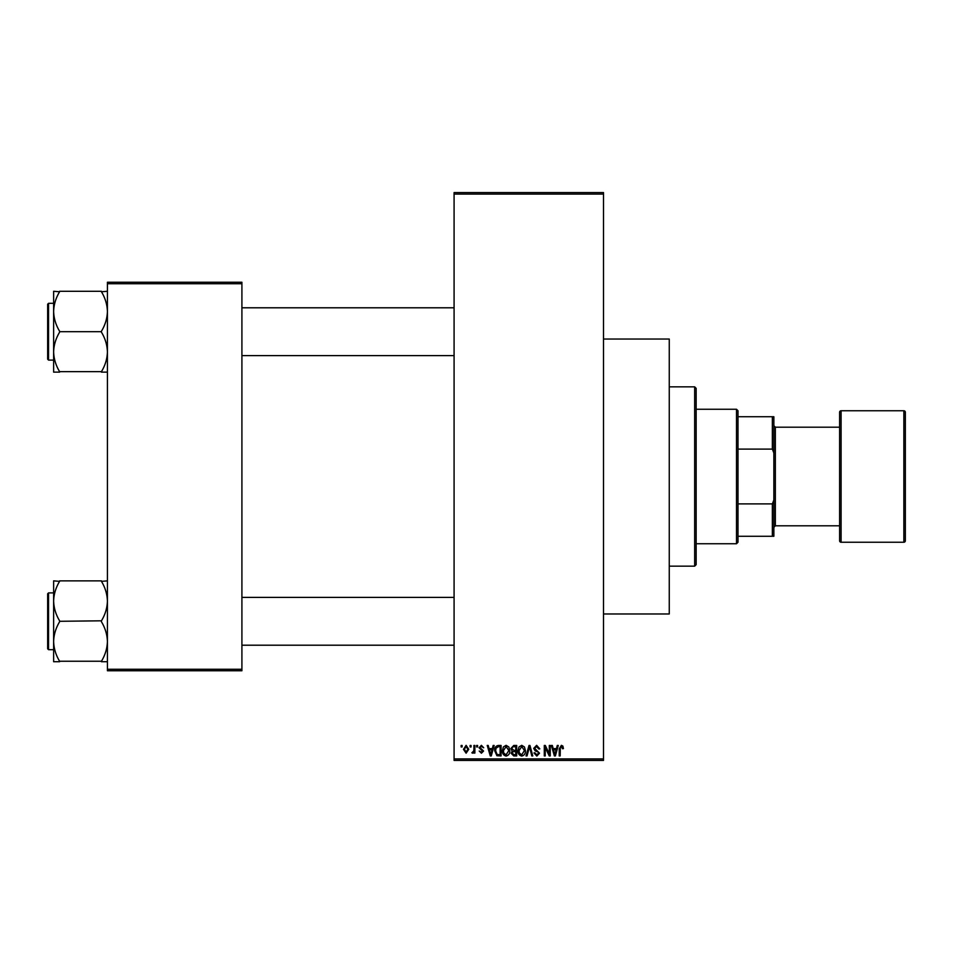 <?xml version="1.0" encoding="UTF-8"?>
<svg xmlns="http://www.w3.org/2000/svg" width="953" height="953" viewBox="0 0 953 953"><rect width="100%" height="100%" fill="white"/><g stroke="black" fill="none" stroke-linecap="round" stroke-linejoin="round"><path stroke-width="1.43" d="M603.511 339.03L669.256 339.03L669.256 613.97L603.511 613.97M470.115 746.961L470.115 745.46L471.068 745.46L471.068 746.961L470.115 746.961M473.915 749.403L473.915 745.46L474.868 745.46L474.868 753.073L473.915 753.073L473.915 751.857L472.783 753.204L471.878 752.799L473.736 750.964L473.915 749.403M476.631 746.961L476.631 745.46L477.584 745.46L477.584 746.961L476.631 746.961M479.085 747.783L481.384 745.329L483.695 747.771L481.313 746.413L480.026 747.593L483.564 751.035L481.42 753.204L479.216 751.035L481.384 752.12L482.611 751.19L479.085 747.783M492.344 748.593L493.166 745.46L494.154 745.46L491.271 755.92L490.271 755.92L487.233 745.46L488.222 745.46L489.056 748.593L492.344 748.593M506.114 745.329L508.842 746.973L509.784 750.559C509.986 753.525 508.759 755.36 506.103 756.063C503.506 755.372 502.279 753.585 502.445 750.69L503.387 746.926L506.114 745.329M521.732 745.329L524.46 746.973L525.401 750.559C525.615 753.525 524.388 755.36 521.732 756.063C519.123 755.372 517.908 753.585 518.063 750.69L519.016 746.926L521.732 745.329M561.377 745.329L562.866 746.068L563.437 748.593L562.484 748.724L561.341 746.556L560.316 747.343L560.173 755.92L559.232 755.92L559.232 748.82L561.377 745.329M454.081 758.91L603.511 758.91L603.511 760.411L454.081 760.411L454.081 192.589L603.511 192.589L603.511 194.09L454.081 194.09M603.511 758.91L603.511 194.09M556.457 748.593L557.279 745.46L558.279 745.46L555.385 755.92L554.384 755.92L551.346 745.46L552.347 745.46L553.169 748.593L556.457 748.593M549.309 753.835L549.309 745.46L550.262 745.46L550.262 755.92L549.25 755.92L545.235 747.533L545.235 755.92L544.282 755.92L544.282 745.46L545.307 745.46L549.309 753.835M533.692 748.367L536.646 745.329L539.803 748.855L538.85 748.998L536.563 746.556L534.645 748.343L539.529 753.192L536.825 756.063L533.966 752.941L534.907 752.799L536.789 754.836L538.576 753.156L538.278 752.096L535.133 750.857L533.692 748.367M526.032 755.92L529.022 745.46L529.951 745.46L532.775 755.92L531.786 755.92L529.546 746.687L527.033 755.92L526.032 755.92M510.868 748.534L513.762 745.46L516.705 745.46L516.705 755.92L513.75 755.92L511.142 753.299L512.166 751.107L510.868 748.534M494.702 750.75C494.452 747.771 495.655 746.02 498.3 745.46L501.087 745.46L501.087 755.92L496.918 755.729L494.702 750.75M463.456 749.344L466.112 745.329L468.757 749.272L466.112 753.204L463.456 749.344M461.145 746.961L461.145 745.46L462.098 745.46L462.098 746.961L461.145 746.961M107.415 282.243L241.907 282.243L241.907 283.744L107.415 283.744L107.415 282.243M241.907 669.256L241.907 670.757L107.415 670.757L107.415 669.256L241.907 669.256L241.907 283.744M107.415 669.256L107.415 283.744M555.254 752.858L556.135 749.808L553.49 749.808L554.813 754.836L555.254 752.858M521.72 754.836L524.448 750.535L521.744 746.556L519.016 750.714L519.421 753.084L521.72 754.836M515.764 754.705L515.764 751.583L512.976 751.679L512.095 753.12L514.108 754.705L515.764 754.705M515.764 750.356L515.764 746.687L512.762 746.818L511.821 748.534L513.881 750.356L515.764 750.356M506.103 754.836L508.831 750.535L506.114 746.556L503.398 750.714L503.803 753.084L506.103 754.836M500.134 754.705L500.134 746.687L498.431 746.687L496.036 748.212L495.655 750.761L497.097 754.49L500.134 754.705M491.129 752.858L492.022 749.808L489.377 749.808L490.7 754.836L491.129 752.858M466.136 752.12L467.804 749.272L466.088 746.413L464.409 749.272L466.136 752.12M694.666 566.153L694.666 386.847L696.155 388.336L696.155 564.664L694.666 566.153L669.256 566.153M694.666 386.847L669.256 386.847M53.63 601.081L53.63 641.512C53.844 634.591 55.834 628.015 59.598 621.773L59.598 620.808C55.858 614.649 53.868 608.074 53.63 601.081C53.844 594.172 55.834 587.584 59.598 581.354L53.63 580.865L53.63 601.081M48.543 649.684L47.65 648.79L47.65 593.802L48.543 592.897L48.543 649.684L53.63 649.684M107.415 580.865L101.447 581.354C105.187 587.513 107.177 594.088 107.415 601.081C107.201 607.99 105.211 614.566 101.447 620.808L59.598 621.296M101.447 580.865L59.598 580.865M101.447 621.296L101.447 621.773C105.187 627.932 107.177 634.507 107.415 641.512C107.201 648.421 105.211 654.997 101.447 661.239L59.598 661.239C55.858 655.08 53.868 648.505 53.63 641.512L53.63 661.716L59.598 661.716M101.447 661.716L107.415 661.716M736.502 409.254L737.991 410.755L737.991 542.245L736.502 543.746L736.502 409.254L696.155 409.254M737.991 416.735L773.86 416.735L773.86 536.265L772.359 536.265L772.359 503.887L773.86 500.075M737.991 503.887L772.359 503.887M773.86 452.925L772.359 449.113L772.359 416.735M737.991 449.113L772.359 449.113M737.991 536.265L772.359 536.265M903.861 542.245A1.489 1.489 0 0 0 905.35 540.756L905.35 412.244A1.489 1.489 0 0 0 903.861 410.755L841.094 410.755L841.094 542.245L903.861 542.245L903.861 410.755M841.094 542.245A1.489 1.489 0 0 1 839.605 540.756L839.605 412.244A1.489 1.489 0 0 1 841.094 410.755M773.86 527.307L775.349 525.806L775.349 427.194L773.86 425.693M775.349 525.806L839.605 525.806M775.349 427.194L839.605 427.194M107.415 291.284L101.447 291.761C105.187 297.92 107.177 304.495 107.415 311.488C107.201 318.409 105.211 324.985 101.447 331.227L101.447 332.192C105.187 338.351 107.177 344.926 107.415 351.919C107.201 358.828 105.211 365.416 101.447 371.646L59.598 371.646C55.858 365.487 53.868 358.912 53.63 351.919C53.844 345.01 55.834 338.434 59.598 332.192L59.598 331.227C55.858 325.068 53.868 318.493 53.63 311.488C53.844 304.579 55.834 298.003 59.598 291.761L53.63 291.284L53.63 372.135L59.598 372.135M47.65 359.198L47.65 304.21L48.543 303.316L48.543 360.103L47.65 359.198M101.447 291.284L59.598 291.284M101.447 331.704L59.598 331.704M101.447 372.135L107.415 372.135M48.543 592.897L53.63 592.897M454.081 645.205L241.907 645.205M454.081 597.388L241.907 597.388M241.907 307.795L454.081 307.795M241.907 355.612L454.081 355.612M736.502 543.746L696.155 543.746M48.543 360.103L53.63 360.103M48.543 303.316L53.63 303.316"/></g></svg>
